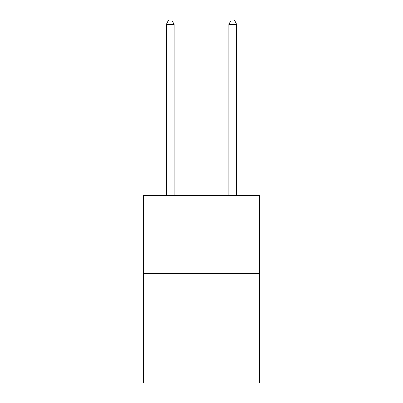 <?xml version="1.0" encoding="UTF-8"?>
<svg xmlns="http://www.w3.org/2000/svg" width="403" height="403" viewBox="0 0 403 403"><rect width="100%" height="100%" fill="white"/><g stroke="black" fill="none" stroke-linecap="round" stroke-linejoin="round"><path stroke-width="0.6" d="M259.336 273.435L259.336 382.85L143.664 382.85L143.664 195.279L259.336 195.279L259.336 273.435L143.664 273.435M236.672 195.279L236.672 24.215L228.854 24.215L228.854 195.279M228.854 24.215L231.201 20.15L234.324 20.15L236.672 24.215M174.146 195.279L174.146 24.215L166.328 24.215L166.328 195.279M166.328 24.215L168.676 20.15L171.799 20.15L174.146 24.215"/></g></svg>
